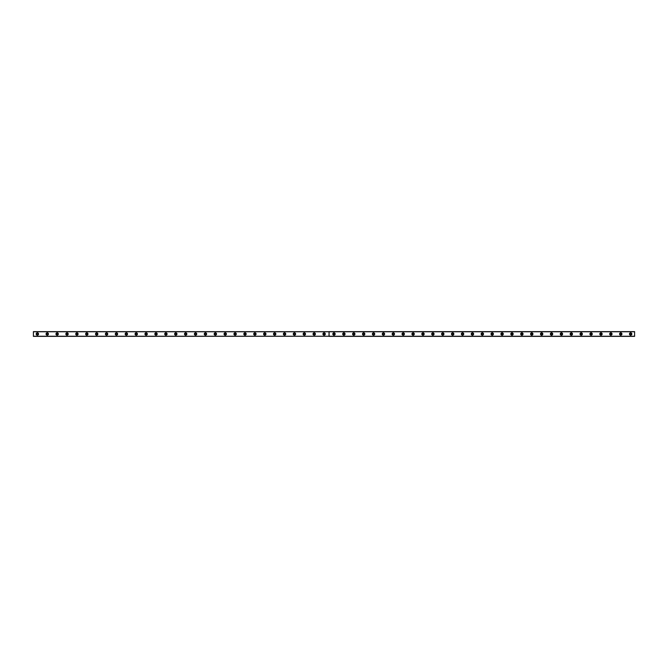 <?xml version="1.0" encoding="UTF-8"?>
<svg xmlns="http://www.w3.org/2000/svg" width="668" height="668" viewBox="0 0 668 668"><rect width="100%" height="100%" fill="white"/><g stroke="black" fill="none" stroke-linecap="round" stroke-linejoin="round"><path stroke-width="1" d="M37.358 334.693A0.693 0.693 0 0 1 36.665 334A0.693 0.693 0 0 1 37.358 333.307A0.693 0.693 0 0 1 38.051 334A0.693 0.693 0 0 1 37.358 334.693M630.642 334.693A0.693 0.693 0 0 1 629.949 334A0.693 0.693 0 0 1 630.642 333.307A0.693 0.693 0 0 1 631.335 334A0.693 0.693 0 0 1 630.642 334.693M620.756 334.693A0.693 0.693 0 0 1 620.063 334A0.693 0.693 0 0 1 620.756 333.307A0.693 0.693 0 0 1 621.449 334A0.693 0.693 0 0 1 620.756 334.693M610.869 334.693A0.693 0.693 0 0 1 610.176 334A0.693 0.693 0 0 1 610.869 333.307A0.693 0.693 0 0 1 611.562 334A0.693 0.693 0 0 1 610.869 334.693M600.983 334.693A0.693 0.693 0 0 1 600.29 334A0.693 0.693 0 0 1 600.983 333.307A0.693 0.693 0 0 1 601.676 334A0.693 0.693 0 0 1 600.983 334.693M591.088 334.693A0.693 0.693 0 0 1 590.403 334A0.693 0.693 0 0 1 591.088 333.307A0.693 0.693 0 0 1 591.781 334A0.693 0.693 0 0 1 591.088 334.693M581.202 334.693A0.693 0.693 0 0 1 580.509 334A0.693 0.693 0 0 1 581.202 333.307A0.693 0.693 0 0 1 581.895 334A0.693 0.693 0 0 1 581.202 334.693M571.315 334.693A0.693 0.693 0 0 1 570.622 334A0.693 0.693 0 0 1 571.315 333.307A0.693 0.693 0 0 1 572.008 334A0.693 0.693 0 0 1 571.315 334.693M561.429 334.693A0.693 0.693 0 0 1 560.736 334A0.693 0.693 0 0 1 561.429 333.307A0.693 0.693 0 0 1 562.122 334A0.693 0.693 0 0 1 561.429 334.693M551.543 334.693A0.693 0.693 0 0 1 550.85 334A0.693 0.693 0 0 1 551.543 333.307A0.693 0.693 0 0 1 552.236 334A0.693 0.693 0 0 1 551.543 334.693M541.648 334.693A0.693 0.693 0 0 1 540.963 334A0.693 0.693 0 0 1 541.648 333.307A0.693 0.693 0 0 1 542.341 334A0.693 0.693 0 0 1 541.648 334.693M531.761 334.693A0.693 0.693 0 0 1 531.068 334A0.693 0.693 0 0 1 531.761 333.307A0.693 0.693 0 0 1 532.454 334A0.693 0.693 0 0 1 531.761 334.693M521.875 334.693A0.693 0.693 0 0 1 521.182 334A0.693 0.693 0 0 1 521.875 333.307A0.693 0.693 0 0 1 522.568 334A0.693 0.693 0 0 1 521.875 334.693M511.989 334.693A0.693 0.693 0 0 1 511.296 334A0.693 0.693 0 0 1 511.989 333.307A0.693 0.693 0 0 1 512.682 334A0.693 0.693 0 0 1 511.989 334.693M502.102 334.693A0.693 0.693 0 0 1 501.409 334A0.693 0.693 0 0 1 502.102 333.307A0.693 0.693 0 0 1 502.787 334A0.693 0.693 0 0 1 502.102 334.693M492.207 334.693A0.693 0.693 0 0 1 491.514 334A0.693 0.693 0 0 1 492.207 333.307A0.693 0.693 0 0 1 492.9 334A0.693 0.693 0 0 1 492.207 334.693M482.321 334.693A0.693 0.693 0 0 1 481.628 334A0.693 0.693 0 0 1 482.321 333.307A0.693 0.693 0 0 1 483.014 334A0.693 0.693 0 0 1 482.321 334.693M472.435 334.693A0.693 0.693 0 0 1 471.742 334A0.693 0.693 0 0 1 472.435 333.307A0.693 0.693 0 0 1 473.128 334A0.693 0.693 0 0 1 472.435 334.693M462.548 334.693A0.693 0.693 0 0 1 461.855 334A0.693 0.693 0 0 1 462.548 333.307A0.693 0.693 0 0 1 463.241 334A0.693 0.693 0 0 1 462.548 334.693M452.662 334.693A0.693 0.693 0 0 1 451.969 334A0.693 0.693 0 0 1 452.662 333.307A0.693 0.693 0 0 1 453.347 334A0.693 0.693 0 0 1 452.662 334.693M442.767 334.693A0.693 0.693 0 0 1 442.074 334A0.693 0.693 0 0 1 442.767 333.307A0.693 0.693 0 0 1 443.46 334A0.693 0.693 0 0 1 442.767 334.693M432.881 334.693A0.693 0.693 0 0 1 432.188 334A0.693 0.693 0 0 1 432.881 333.307A0.693 0.693 0 0 1 433.574 334A0.693 0.693 0 0 1 432.881 334.693M422.994 334.693A0.693 0.693 0 0 1 422.301 334A0.693 0.693 0 0 1 422.994 333.307A0.693 0.693 0 0 1 423.687 334A0.693 0.693 0 0 1 422.994 334.693M413.108 334.693A0.693 0.693 0 0 1 412.415 334A0.693 0.693 0 0 1 413.108 333.307A0.693 0.693 0 0 1 413.801 334A0.693 0.693 0 0 1 413.108 334.693M403.213 334.693A0.693 0.693 0 0 1 402.528 334A0.693 0.693 0 0 1 403.213 333.307A0.693 0.693 0 0 1 403.906 334A0.693 0.693 0 0 1 403.213 334.693M393.327 334.693A0.693 0.693 0 0 1 392.634 334A0.693 0.693 0 0 1 393.327 333.307A0.693 0.693 0 0 1 394.02 334A0.693 0.693 0 0 1 393.327 334.693M383.44 334.693A0.693 0.693 0 0 1 382.747 334A0.693 0.693 0 0 1 383.44 333.307A0.693 0.693 0 0 1 384.133 334A0.693 0.693 0 0 1 383.44 334.693M373.554 334.693A0.693 0.693 0 0 1 372.861 334A0.693 0.693 0 0 1 373.554 333.307A0.693 0.693 0 0 1 374.247 334A0.693 0.693 0 0 1 373.554 334.693M363.668 334.693A0.693 0.693 0 0 1 362.974 334A0.693 0.693 0 0 1 363.668 333.307A0.693 0.693 0 0 1 364.361 334A0.693 0.693 0 0 1 363.668 334.693M353.773 334.693A0.693 0.693 0 0 1 353.088 334A0.693 0.693 0 0 1 353.773 333.307A0.693 0.693 0 0 1 354.466 334A0.693 0.693 0 0 1 353.773 334.693M343.886 334.693A0.693 0.693 0 0 1 343.193 334A0.693 0.693 0 0 1 343.886 333.307A0.693 0.693 0 0 1 344.579 334A0.693 0.693 0 0 1 343.886 334.693M334 334.693A0.693 0.693 0 0 1 333.307 334A0.693 0.693 0 0 1 334 333.307A0.693 0.693 0 0 1 334.693 334A0.693 0.693 0 0 1 334 334.693M324.114 334.693A0.693 0.693 0 0 1 323.421 334A0.693 0.693 0 0 1 324.114 333.307A0.693 0.693 0 0 1 324.807 334A0.693 0.693 0 0 1 324.114 334.693M314.227 334.693A0.693 0.693 0 0 1 313.534 334A0.693 0.693 0 0 1 314.227 333.307A0.693 0.693 0 0 1 314.912 334A0.693 0.693 0 0 1 314.227 334.693M304.332 334.693A0.693 0.693 0 0 1 303.639 334A0.693 0.693 0 0 1 304.332 333.307A0.693 0.693 0 0 1 305.026 334A0.693 0.693 0 0 1 304.332 334.693M294.446 334.693A0.693 0.693 0 0 1 293.753 334A0.693 0.693 0 0 1 294.446 333.307A0.693 0.693 0 0 1 295.139 334A0.693 0.693 0 0 1 294.446 334.693M284.56 334.693A0.693 0.693 0 0 1 283.867 334A0.693 0.693 0 0 1 284.56 333.307A0.693 0.693 0 0 1 285.253 334A0.693 0.693 0 0 1 284.56 334.693M274.673 334.693A0.693 0.693 0 0 1 273.98 334A0.693 0.693 0 0 1 274.673 333.307A0.693 0.693 0 0 1 275.366 334A0.693 0.693 0 0 1 274.673 334.693M264.787 334.693A0.693 0.693 0 0 1 264.094 334A0.693 0.693 0 0 1 264.787 333.307A0.693 0.693 0 0 1 265.472 334A0.693 0.693 0 0 1 264.787 334.693M254.892 334.693A0.693 0.693 0 0 1 254.199 334A0.693 0.693 0 0 1 254.892 333.307A0.693 0.693 0 0 1 255.585 334A0.693 0.693 0 0 1 254.892 334.693M245.006 334.693A0.693 0.693 0 0 1 244.313 334A0.693 0.693 0 0 1 245.006 333.307A0.693 0.693 0 0 1 245.699 334A0.693 0.693 0 0 1 245.006 334.693M235.119 334.693A0.693 0.693 0 0 1 234.426 334A0.693 0.693 0 0 1 235.119 333.307A0.693 0.693 0 0 1 235.812 334A0.693 0.693 0 0 1 235.119 334.693M225.233 334.693A0.693 0.693 0 0 1 224.54 334A0.693 0.693 0 0 1 225.233 333.307A0.693 0.693 0 0 1 225.926 334A0.693 0.693 0 0 1 225.233 334.693M215.338 334.693A0.693 0.693 0 0 1 214.653 334A0.693 0.693 0 0 1 215.338 333.307A0.693 0.693 0 0 1 216.031 334A0.693 0.693 0 0 1 215.338 334.693M205.452 334.693A0.693 0.693 0 0 1 204.759 334A0.693 0.693 0 0 1 205.452 333.307A0.693 0.693 0 0 1 206.145 334A0.693 0.693 0 0 1 205.452 334.693M195.565 334.693A0.693 0.693 0 0 1 194.872 334A0.693 0.693 0 0 1 195.565 333.307A0.693 0.693 0 0 1 196.258 334A0.693 0.693 0 0 1 195.565 334.693M185.679 334.693A0.693 0.693 0 0 1 184.986 334A0.693 0.693 0 0 1 185.679 333.307A0.693 0.693 0 0 1 186.372 334A0.693 0.693 0 0 1 185.679 334.693M175.793 334.693A0.693 0.693 0 0 1 175.099 334A0.693 0.693 0 0 1 175.793 333.307A0.693 0.693 0 0 1 176.486 334A0.693 0.693 0 0 1 175.793 334.693M165.898 334.693A0.693 0.693 0 0 1 165.213 334A0.693 0.693 0 0 1 165.898 333.307A0.693 0.693 0 0 1 166.591 334A0.693 0.693 0 0 1 165.898 334.693M156.011 334.693A0.693 0.693 0 0 1 155.318 334A0.693 0.693 0 0 1 156.011 333.307A0.693 0.693 0 0 1 156.704 334A0.693 0.693 0 0 1 156.011 334.693M146.125 334.693A0.693 0.693 0 0 1 145.432 334A0.693 0.693 0 0 1 146.125 333.307A0.693 0.693 0 0 1 146.818 334A0.693 0.693 0 0 1 146.125 334.693M136.239 334.693A0.693 0.693 0 0 1 135.546 334A0.693 0.693 0 0 1 136.239 333.307A0.693 0.693 0 0 1 136.932 334A0.693 0.693 0 0 1 136.239 334.693M126.352 334.693A0.693 0.693 0 0 1 125.659 334A0.693 0.693 0 0 1 126.352 333.307A0.693 0.693 0 0 1 127.037 334A0.693 0.693 0 0 1 126.352 334.693M116.457 334.693A0.693 0.693 0 0 1 115.764 334A0.693 0.693 0 0 1 116.457 333.307A0.693 0.693 0 0 1 117.151 334A0.693 0.693 0 0 1 116.457 334.693M106.571 334.693A0.693 0.693 0 0 1 105.878 334A0.693 0.693 0 0 1 106.571 333.307A0.693 0.693 0 0 1 107.264 334A0.693 0.693 0 0 1 106.571 334.693M96.685 334.693A0.693 0.693 0 0 1 95.992 334A0.693 0.693 0 0 1 96.685 333.307A0.693 0.693 0 0 1 97.378 334A0.693 0.693 0 0 1 96.685 334.693M86.798 334.693A0.693 0.693 0 0 1 86.105 334A0.693 0.693 0 0 1 86.798 333.307A0.693 0.693 0 0 1 87.491 334A0.693 0.693 0 0 1 86.798 334.693M76.912 334.693A0.693 0.693 0 0 1 76.219 334A0.693 0.693 0 0 1 76.912 333.307A0.693 0.693 0 0 1 77.597 334A0.693 0.693 0 0 1 76.912 334.693M67.017 334.693A0.693 0.693 0 0 1 66.324 334A0.693 0.693 0 0 1 67.017 333.307A0.693 0.693 0 0 1 67.71 334A0.693 0.693 0 0 1 67.017 334.693M57.131 334.693A0.693 0.693 0 0 1 56.438 334A0.693 0.693 0 0 1 57.131 333.307A0.693 0.693 0 0 1 57.824 334A0.693 0.693 0 0 1 57.131 334.693M47.244 334.693A0.693 0.693 0 0 1 46.551 334A0.693 0.693 0 0 1 47.244 333.307A0.693 0.693 0 0 1 47.937 334A0.693 0.693 0 0 1 47.244 334.693M47.244 332.814A1.186 1.186 0 0 0 46.059 334A1.186 1.186 0 0 0 47.244 335.186A1.186 1.186 0 0 0 48.43 334A1.186 1.186 0 0 0 47.244 332.814M57.131 332.814A1.186 1.186 0 0 0 55.945 334A1.186 1.186 0 0 0 57.131 335.186A1.186 1.186 0 0 0 58.316 334A1.186 1.186 0 0 0 57.131 332.814M67.017 332.814A1.186 1.186 0 0 0 65.831 334A1.186 1.186 0 0 0 67.017 335.186A1.186 1.186 0 0 0 68.203 334A1.186 1.186 0 0 0 67.017 332.814M76.912 332.814A1.186 1.186 0 0 0 75.718 334A1.186 1.186 0 0 0 76.912 335.186A1.186 1.186 0 0 0 78.098 334A1.186 1.186 0 0 0 76.912 332.814M86.798 332.814A1.186 1.186 0 0 0 85.613 334A1.186 1.186 0 0 0 86.798 335.186A1.186 1.186 0 0 0 87.984 334A1.186 1.186 0 0 0 86.798 332.814M96.685 332.814A1.186 1.186 0 0 0 95.499 334A1.186 1.186 0 0 0 96.685 335.186A1.186 1.186 0 0 0 97.87 334A1.186 1.186 0 0 0 96.685 332.814M106.571 332.814A1.186 1.186 0 0 0 105.385 334A1.186 1.186 0 0 0 106.571 335.186A1.186 1.186 0 0 0 107.757 334A1.186 1.186 0 0 0 106.571 332.814M116.457 332.814A1.186 1.186 0 0 0 115.272 334A1.186 1.186 0 0 0 116.457 335.186A1.186 1.186 0 0 0 117.643 334A1.186 1.186 0 0 0 116.457 332.814M126.352 332.814A1.186 1.186 0 0 0 125.158 334A1.186 1.186 0 0 0 126.352 335.186A1.186 1.186 0 0 0 127.538 334A1.186 1.186 0 0 0 126.352 332.814M136.239 332.814A1.186 1.186 0 0 0 135.053 334A1.186 1.186 0 0 0 136.239 335.186A1.186 1.186 0 0 0 137.424 334A1.186 1.186 0 0 0 136.239 332.814M146.125 332.814A1.186 1.186 0 0 0 144.939 334A1.186 1.186 0 0 0 146.125 335.186A1.186 1.186 0 0 0 147.311 334A1.186 1.186 0 0 0 146.125 332.814M156.011 332.814A1.186 1.186 0 0 0 154.826 334A1.186 1.186 0 0 0 156.011 335.186A1.186 1.186 0 0 0 157.197 334A1.186 1.186 0 0 0 156.011 332.814M165.898 332.814A1.186 1.186 0 0 0 164.712 334A1.186 1.186 0 0 0 165.898 335.186A1.186 1.186 0 0 0 167.092 334A1.186 1.186 0 0 0 165.898 332.814M175.793 332.814A1.186 1.186 0 0 0 174.607 334A1.186 1.186 0 0 0 175.793 335.186A1.186 1.186 0 0 0 176.978 334A1.186 1.186 0 0 0 175.793 332.814M185.679 332.814A1.186 1.186 0 0 0 184.493 334A1.186 1.186 0 0 0 185.679 335.186A1.186 1.186 0 0 0 186.865 334A1.186 1.186 0 0 0 185.679 332.814M195.565 332.814A1.186 1.186 0 0 0 194.38 334A1.186 1.186 0 0 0 195.565 335.186A1.186 1.186 0 0 0 196.751 334A1.186 1.186 0 0 0 195.565 332.814M205.452 332.814A1.186 1.186 0 0 0 204.266 334A1.186 1.186 0 0 0 205.452 335.186A1.186 1.186 0 0 0 206.637 334A1.186 1.186 0 0 0 205.452 332.814M215.338 332.814A1.186 1.186 0 0 0 214.152 334A1.186 1.186 0 0 0 215.338 335.186A1.186 1.186 0 0 0 216.532 334A1.186 1.186 0 0 0 215.338 332.814M225.233 332.814A1.186 1.186 0 0 0 224.047 334A1.186 1.186 0 0 0 225.233 335.186A1.186 1.186 0 0 0 226.419 334A1.186 1.186 0 0 0 225.233 332.814M235.119 332.814A1.186 1.186 0 0 0 233.934 334A1.186 1.186 0 0 0 235.119 335.186A1.186 1.186 0 0 0 236.305 334A1.186 1.186 0 0 0 235.119 332.814M245.006 332.814A1.186 1.186 0 0 0 243.82 334A1.186 1.186 0 0 0 245.006 335.186A1.186 1.186 0 0 0 246.191 334A1.186 1.186 0 0 0 245.006 332.814M254.892 332.814A1.186 1.186 0 0 0 253.706 334A1.186 1.186 0 0 0 254.892 335.186A1.186 1.186 0 0 0 256.078 334A1.186 1.186 0 0 0 254.892 332.814M264.787 332.814A1.186 1.186 0 0 0 263.593 334A1.186 1.186 0 0 0 264.787 335.186A1.186 1.186 0 0 0 265.973 334A1.186 1.186 0 0 0 264.787 332.814M274.673 332.814A1.186 1.186 0 0 0 273.488 334A1.186 1.186 0 0 0 274.673 335.186A1.186 1.186 0 0 0 275.859 334A1.186 1.186 0 0 0 274.673 332.814M284.56 332.814A1.186 1.186 0 0 0 283.374 334A1.186 1.186 0 0 0 284.56 335.186A1.186 1.186 0 0 0 285.745 334A1.186 1.186 0 0 0 284.56 332.814M294.446 332.814A1.186 1.186 0 0 0 293.26 334A1.186 1.186 0 0 0 294.446 335.186A1.186 1.186 0 0 0 295.632 334A1.186 1.186 0 0 0 294.446 332.814M304.332 332.814A1.186 1.186 0 0 0 303.147 334A1.186 1.186 0 0 0 304.332 335.186A1.186 1.186 0 0 0 305.518 334A1.186 1.186 0 0 0 304.332 332.814M314.227 332.814A1.186 1.186 0 0 0 313.033 334A1.186 1.186 0 0 0 314.227 335.186A1.186 1.186 0 0 0 315.413 334A1.186 1.186 0 0 0 314.227 332.814M324.114 332.814A1.186 1.186 0 0 0 322.928 334A1.186 1.186 0 0 0 324.114 335.186A1.186 1.186 0 0 0 325.299 334A1.186 1.186 0 0 0 324.114 332.814M37.358 332.814A1.186 1.186 0 0 0 36.172 334A1.186 1.186 0 0 0 37.358 335.186A1.186 1.186 0 0 0 38.544 334A1.186 1.186 0 0 0 37.358 332.814M334 332.814A1.186 1.186 0 0 0 332.814 334A1.186 1.186 0 0 0 334 335.186A1.186 1.186 0 0 0 335.186 334A1.186 1.186 0 0 0 334 332.814M343.886 332.814A1.186 1.186 0 0 0 342.701 334A1.186 1.186 0 0 0 343.886 335.186A1.186 1.186 0 0 0 345.072 334A1.186 1.186 0 0 0 343.886 332.814M353.773 332.814A1.186 1.186 0 0 0 352.587 334A1.186 1.186 0 0 0 353.773 335.186A1.186 1.186 0 0 0 354.967 334A1.186 1.186 0 0 0 353.773 332.814M363.668 332.814A1.186 1.186 0 0 0 362.482 334A1.186 1.186 0 0 0 363.668 335.186A1.186 1.186 0 0 0 364.853 334A1.186 1.186 0 0 0 363.668 332.814M373.554 332.814A1.186 1.186 0 0 0 372.368 334A1.186 1.186 0 0 0 373.554 335.186A1.186 1.186 0 0 0 374.74 334A1.186 1.186 0 0 0 373.554 332.814M383.44 332.814A1.186 1.186 0 0 0 382.255 334A1.186 1.186 0 0 0 383.44 335.186A1.186 1.186 0 0 0 384.626 334A1.186 1.186 0 0 0 383.44 332.814M393.327 332.814A1.186 1.186 0 0 0 392.141 334A1.186 1.186 0 0 0 393.327 335.186A1.186 1.186 0 0 0 394.512 334A1.186 1.186 0 0 0 393.327 332.814M403.213 332.814A1.186 1.186 0 0 0 402.027 334A1.186 1.186 0 0 0 403.213 335.186A1.186 1.186 0 0 0 404.407 334A1.186 1.186 0 0 0 403.213 332.814M413.108 332.814A1.186 1.186 0 0 0 411.922 334A1.186 1.186 0 0 0 413.108 335.186A1.186 1.186 0 0 0 414.294 334A1.186 1.186 0 0 0 413.108 332.814M422.994 332.814A1.186 1.186 0 0 0 421.809 334A1.186 1.186 0 0 0 422.994 335.186A1.186 1.186 0 0 0 424.18 334A1.186 1.186 0 0 0 422.994 332.814M432.881 332.814A1.186 1.186 0 0 0 431.695 334A1.186 1.186 0 0 0 432.881 335.186A1.186 1.186 0 0 0 434.066 334A1.186 1.186 0 0 0 432.881 332.814M442.767 332.814A1.186 1.186 0 0 0 441.581 334A1.186 1.186 0 0 0 442.767 335.186A1.186 1.186 0 0 0 443.953 334A1.186 1.186 0 0 0 442.767 332.814M452.662 332.814A1.186 1.186 0 0 0 451.468 334A1.186 1.186 0 0 0 452.662 335.186A1.186 1.186 0 0 0 453.848 334A1.186 1.186 0 0 0 452.662 332.814M462.548 332.814A1.186 1.186 0 0 0 461.363 334A1.186 1.186 0 0 0 462.548 335.186A1.186 1.186 0 0 0 463.734 334A1.186 1.186 0 0 0 462.548 332.814M472.435 332.814A1.186 1.186 0 0 0 471.249 334A1.186 1.186 0 0 0 472.435 335.186A1.186 1.186 0 0 0 473.62 334A1.186 1.186 0 0 0 472.435 332.814M482.321 332.814A1.186 1.186 0 0 0 481.135 334A1.186 1.186 0 0 0 482.321 335.186A1.186 1.186 0 0 0 483.507 334A1.186 1.186 0 0 0 482.321 332.814M492.207 332.814A1.186 1.186 0 0 0 491.022 334A1.186 1.186 0 0 0 492.207 335.186A1.186 1.186 0 0 0 493.393 334A1.186 1.186 0 0 0 492.207 332.814M502.102 332.814A1.186 1.186 0 0 0 500.908 334A1.186 1.186 0 0 0 502.102 335.186A1.186 1.186 0 0 0 503.288 334A1.186 1.186 0 0 0 502.102 332.814M511.989 332.814A1.186 1.186 0 0 0 510.803 334A1.186 1.186 0 0 0 511.989 335.186A1.186 1.186 0 0 0 513.174 334A1.186 1.186 0 0 0 511.989 332.814M521.875 332.814A1.186 1.186 0 0 0 520.689 334A1.186 1.186 0 0 0 521.875 335.186A1.186 1.186 0 0 0 523.061 334A1.186 1.186 0 0 0 521.875 332.814M531.761 332.814A1.186 1.186 0 0 0 530.576 334A1.186 1.186 0 0 0 531.761 335.186A1.186 1.186 0 0 0 532.947 334A1.186 1.186 0 0 0 531.761 332.814M541.648 332.814A1.186 1.186 0 0 0 540.462 334A1.186 1.186 0 0 0 541.648 335.186A1.186 1.186 0 0 0 542.842 334A1.186 1.186 0 0 0 541.648 332.814M551.543 332.814A1.186 1.186 0 0 0 550.357 334A1.186 1.186 0 0 0 551.543 335.186A1.186 1.186 0 0 0 552.728 334A1.186 1.186 0 0 0 551.543 332.814M561.429 332.814A1.186 1.186 0 0 0 560.243 334A1.186 1.186 0 0 0 561.429 335.186A1.186 1.186 0 0 0 562.615 334A1.186 1.186 0 0 0 561.429 332.814M571.315 332.814A1.186 1.186 0 0 0 570.13 334A1.186 1.186 0 0 0 571.315 335.186A1.186 1.186 0 0 0 572.501 334A1.186 1.186 0 0 0 571.315 332.814M581.202 332.814A1.186 1.186 0 0 0 580.016 334A1.186 1.186 0 0 0 581.202 335.186A1.186 1.186 0 0 0 582.387 334A1.186 1.186 0 0 0 581.202 332.814M591.088 332.814A1.186 1.186 0 0 0 589.902 334A1.186 1.186 0 0 0 591.088 335.186A1.186 1.186 0 0 0 592.282 334A1.186 1.186 0 0 0 591.088 332.814M600.983 332.814A1.186 1.186 0 0 0 599.797 334A1.186 1.186 0 0 0 600.983 335.186A1.186 1.186 0 0 0 602.169 334A1.186 1.186 0 0 0 600.983 332.814M610.869 332.814A1.186 1.186 0 0 0 609.684 334A1.186 1.186 0 0 0 610.869 335.186A1.186 1.186 0 0 0 612.055 334A1.186 1.186 0 0 0 610.869 332.814M620.756 332.814A1.186 1.186 0 0 0 619.57 334A1.186 1.186 0 0 0 620.756 335.186A1.186 1.186 0 0 0 621.941 334A1.186 1.186 0 0 0 620.756 332.814M630.642 332.814A1.186 1.186 0 0 0 629.456 334A1.186 1.186 0 0 0 630.642 335.186A1.186 1.186 0 0 0 631.828 334A1.186 1.186 0 0 0 630.642 332.814M329.015 336.254L33.4 336.371L33.4 331.629L329.048 331.687L329.015 336.254L33.4 336.254M634.6 336.254L329.099 336.254L329.099 331.629L634.6 331.629L634.6 336.371L329.099 336.371L329.048 331.687M33.4 331.745L329.015 331.745M329.099 331.745L634.6 331.745"/></g></svg>
